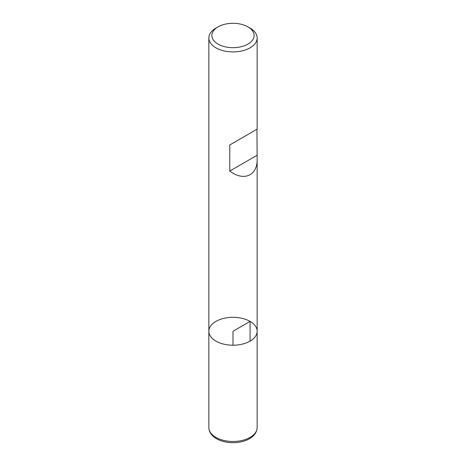 <?xml version="1.0" encoding="UTF-8"?>
<svg xmlns="http://www.w3.org/2000/svg" width="466" height="466" viewBox="0 0 466 466"><rect width="100%" height="100%" fill="white"/><g stroke="black" fill="none" stroke-linecap="round" stroke-linejoin="round"><path stroke-width="0.7" d="M250.079 28.111L247.929 26.871L250.079 28.111A24.15 13.945 180 0 1 257.15 37.973A24.15 13.945 180 0 1 233 51.918A24.15 13.945 180 0 1 208.85 37.973A24.15 13.945 180 0 1 215.921 28.111L218.071 26.871A21.11 12.186 0 0 0 218.071 44.107A21.11 12.186 0 0 0 247.929 44.107A21.11 12.186 0 0 0 247.929 26.871A21.11 12.186 0 0 0 218.071 26.871M257.15 427.532C256.917 432.745 253.661 436.834 247.382 439.793C243.141 441.692 238.394 442.659 233.128 442.7C226.756 442.677 221.222 441.349 216.521 438.716C211.552 435.786 208.995 432.058 208.85 427.532A24.15 13.945 0 0 0 215.921 437.393A24.15 13.945 0 0 0 242.244 440.417A24.15 13.945 0 0 0 257.15 427.532L257.15 331.262A24.15 13.945 180 0 1 233 345.207A24.15 13.945 180 0 1 208.85 331.262A24.15 13.945 0 0 0 215.921 341.124A24.15 13.945 0 0 0 242.244 344.147A24.15 13.945 0 0 0 257.15 331.262A24.15 13.945 0 0 0 233 317.317A24.15 13.945 0 0 0 208.85 331.262L208.85 37.973M256.935 129.274L229.773 144.961L229.773 171.045C243.712 181.682 257.512 175.717 257.15 159.215L256.935 129.274L229.773 144.961M256.935 155.364L229.773 171.045M250.079 341.124L250.079 321.406L233 331.262L233 345.207M257.15 331.262L257.15 159.215M257.15 129.152L257.15 37.973M208.85 427.532L208.85 331.262"/></g></svg>
